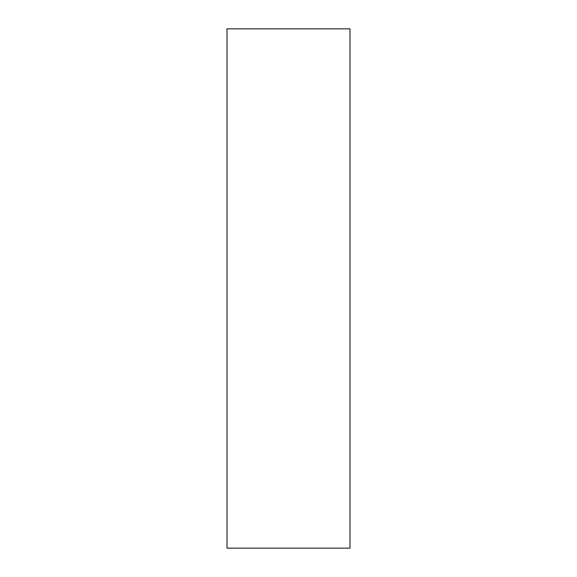 <?xml version="1.0" encoding="UTF-8"?>
<svg xmlns="http://www.w3.org/2000/svg" width="577" height="577" viewBox="0 0 577 577"><rect width="100%" height="100%" fill="white"/><g stroke="black" fill="none" stroke-linecap="round" stroke-linejoin="round"><path stroke-width="0.87" d="M227.006 548.15L349.994 548.15L349.994 28.85L227.006 28.85L227.006 548.15"/></g></svg>
